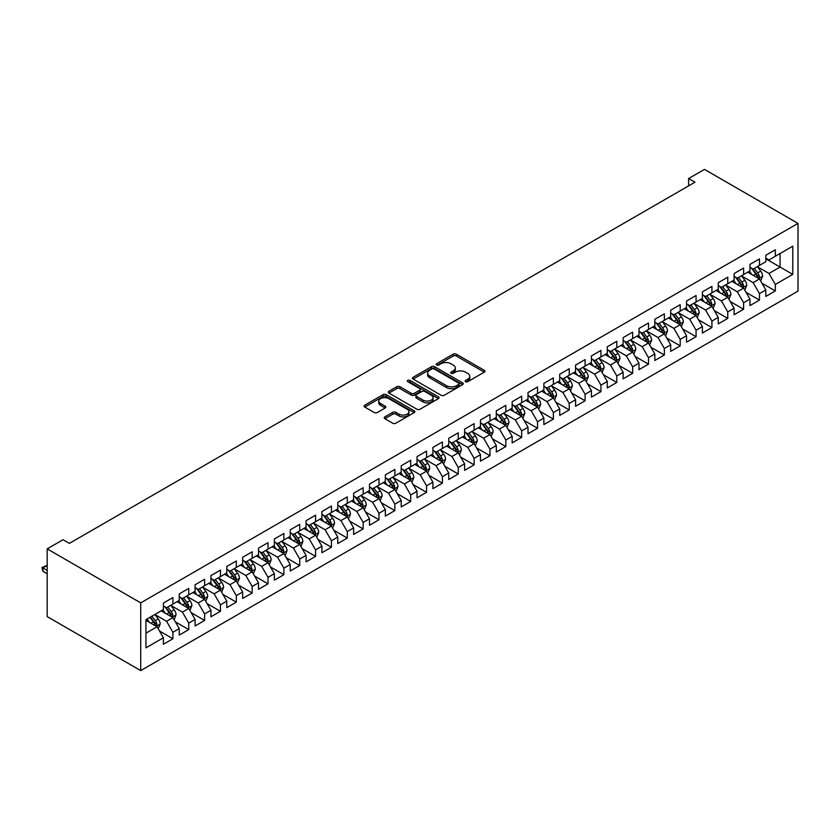 <?xml version="1.0" encoding="UTF-8"?>
<svg xmlns="http://www.w3.org/2000/svg" width="840" height="840" viewBox="0 0 840 840"><rect width="100%" height="100%" fill="white"/><g stroke="black" fill="none" stroke-linecap="round" stroke-linejoin="round"><path stroke-width="1.26" d="M465.602 381.675A1.544 0.892 0 0 0 467.775 381.675L484.312 372.131A2.205 1.27 0 0 0 484.953 371.228A2.205 1.27 0 0 0 484.312 370.335L456.298 354.165A2.205 1.27 0 0 0 453.191 354.165L436.653 363.709A1.544 0.892 0 0 0 436.202 364.34A1.544 0.892 0 0 0 436.653 364.969A1.544 0.892 0 0 0 438.837 364.969L440.969 363.731A7.046 4.064 0 0 1 450.933 363.731L453.264 365.075A7.046 4.064 0 0 1 455.332 367.952A7.046 4.064 0 0 1 453.264 370.829L451.132 372.068A1.544 0.892 0 0 0 450.681 372.687A1.544 0.892 0 0 0 451.132 373.317A1.544 0.892 0 0 0 453.306 373.317L455.448 372.089A7.046 4.064 0 0 1 465.402 372.089L467.744 373.433A7.046 4.064 0 0 1 469.802 376.31A7.046 4.064 0 0 1 467.744 379.187L465.602 380.415A1.544 0.892 0 0 0 465.15 381.045A1.544 0.892 0 0 0 465.602 381.675L465.602 380.415M384.878 416.871A2.205 1.27 0 0 0 384.227 417.774A2.205 1.27 0 0 0 384.878 418.667L392.731 423.203A2.205 1.27 0 0 0 395.85 423.203L414.204 412.608A2.205 1.27 0 0 0 414.855 411.705A2.205 1.27 0 0 0 414.204 410.802L386.201 394.632A2.205 1.27 0 0 0 383.082 394.632L364.728 405.237A2.205 1.27 0 0 0 364.077 406.14A2.205 1.27 0 0 0 364.728 407.032L374.22 412.514A2.205 1.27 0 0 0 377.328 412.514L385.182 407.978A2.205 1.27 0 0 0 385.833 407.075A2.205 1.27 0 0 0 385.182 406.182L380.478 403.463A5.891 3.402 0 0 1 378.756 401.058A5.891 3.402 0 0 1 382.389 397.919A5.891 3.402 0 0 1 388.805 398.654L407.243 409.3A5.891 3.402 0 0 1 408.965 411.705A5.891 3.402 0 0 1 405.332 414.844A5.891 3.402 0 0 1 398.916 414.11L395.85 412.335A2.205 1.27 0 0 0 392.731 412.335L384.878 416.871L384.878 418.667M47.187 548.877L140.721 602.879L140.721 670.603L47.187 616.602L47.187 548.877L63.042 539.721L69.384 543.375L694.953 182.207L688.611 178.542L688.611 185.871M688.611 178.542L704.466 169.397L798 223.398L140.721 602.879M441.126 395.262A2.205 1.27 0 0 0 444.245 395.262L462.599 384.668A2.205 1.27 0 0 0 463.25 383.764A2.205 1.27 0 0 0 462.599 382.862L434.595 366.692A2.205 1.27 0 0 0 431.477 366.692L413.123 377.296A2.205 1.27 0 0 0 412.471 378.189A2.205 1.27 0 0 0 413.123 379.092L441.126 395.262M408.366 382.011A1.544 0.892 0 0 1 409.931 382.221L409.931 380.394L438.406 396.837A2.205 1.27 0 0 1 439.047 397.74A2.205 1.27 0 0 1 438.406 398.632L420.042 409.238A2.205 1.27 0 0 1 416.934 409.238L388.92 393.068L388.92 391.262A2.205 1.27 0 0 0 388.28 392.165A2.205 1.27 0 0 0 388.92 393.068M388.92 391.262L396.784 386.726A2.205 1.27 0 0 1 399.893 386.726L411.254 393.288A2.205 1.27 0 0 0 414.362 393.288L419.58 390.274A2.205 1.27 0 0 0 420.221 389.382A2.205 1.27 0 0 0 419.58 388.479L407.747 381.654A1.544 0.892 0 0 1 407.295 381.024A1.544 0.892 0 0 1 408.251 380.205A1.544 0.892 0 0 1 409.931 380.394M140.721 670.603L798 291.123L798 223.398M765.818 258.815L780.087 267.057L780.087 253.512L792.771 246.183L775.331 256.252L775.331 249.753L765.818 255.245L765.818 261.744L759.476 265.409L759.476 258.909L749.962 264.401L749.962 270.9L743.621 274.565L743.621 268.065L734.107 273.556L734.107 280.056L727.766 283.71L727.766 277.211L718.252 282.702L718.252 289.202L711.921 292.866L711.921 286.367L702.408 291.858L702.408 298.358L696.066 302.022L696.066 295.522L686.553 301.014L686.553 307.514L680.211 311.168L680.211 304.679L670.698 310.17L670.698 316.659L664.356 320.324L664.356 313.824L654.843 319.316L654.843 325.815L648.501 329.48L648.501 322.98L638.988 328.471L638.988 334.971L632.646 338.635L632.646 332.136L623.133 337.628L623.133 344.127L616.791 347.781L616.791 341.281L607.288 346.773L607.288 353.272L600.947 356.937L600.947 350.438L591.433 355.929L591.433 362.429L585.091 366.093L585.091 359.594L575.578 365.085L575.578 371.584L569.236 375.239L569.236 368.739L559.724 374.231L559.724 380.73L553.381 384.394L553.381 377.895L543.869 383.387L543.869 389.886L537.527 393.55L537.527 387.051L528.014 392.543L528.014 399.042L521.672 402.696L521.672 396.207L512.159 401.699L512.159 408.188L505.827 411.852L505.827 405.353L496.314 410.844L496.314 417.344L489.972 421.008L489.972 414.509L480.459 420L480.459 426.5L474.117 430.164L474.117 423.665L464.604 429.156L464.604 435.656L458.262 439.31L458.262 432.81L448.749 438.302L448.749 444.801L442.407 448.466L442.407 441.966L432.894 447.457L432.894 453.957L426.552 457.622L426.552 451.122L417.039 456.614L417.039 463.113L410.697 466.767L410.697 460.268L401.195 465.759L401.195 472.259L394.853 475.923L394.853 469.423L385.34 474.915L385.34 481.415L378.998 485.079L378.998 478.58L369.485 484.071L369.485 490.57L363.143 494.225L363.143 487.736L353.63 493.227L353.63 499.716L347.288 503.381L347.288 496.881L337.774 502.373L337.774 508.872L331.433 512.537L331.433 506.037L321.919 511.529L321.919 518.028L315.578 521.692L315.578 515.193L306.065 520.684L306.065 527.184L299.733 530.838L299.733 524.339L290.22 529.83L290.22 536.33L283.878 539.994L283.878 533.495L274.365 538.986L274.365 545.486L268.023 549.15L268.023 542.65L258.51 548.142L258.51 554.642L252.168 558.296L252.168 551.796L242.655 557.288L242.655 563.787L236.313 567.452L236.313 560.952L226.8 566.444L226.8 572.943L220.458 576.607L220.458 570.108L210.945 575.6L210.945 582.099L204.603 585.753L204.603 579.264L195.101 584.755L195.101 591.255L188.759 594.909L188.759 588.409L179.246 593.901L179.246 600.4L172.904 604.065L172.904 597.566L163.391 603.057L163.391 609.557L145.95 619.626L145.95 647.819L163.391 637.749L157.048 626.766L145.95 620.361M792.771 246.183L792.771 274.375L775.331 284.445L768.989 273.462L757.491 266.826M761.933 283.206L775.331 290.945L775.331 284.445M775.331 290.945L765.818 296.436L765.818 289.937L759.476 293.601L753.134 282.618L741.636 275.982M746.077 292.362L759.476 300.101L759.476 293.601M759.476 300.101L749.962 305.592L749.962 299.093L743.621 302.757L737.279 291.764L725.792 285.127M730.223 301.518L743.621 309.246L743.621 302.757M743.621 309.246L734.107 314.738L734.107 308.248L727.766 311.903L721.424 300.919L709.937 294.284M714.378 310.674L727.766 318.402L727.766 311.903M727.766 318.402L718.252 323.894L718.252 317.394L711.921 321.058L705.579 310.076L694.082 303.44M698.523 319.82L711.921 327.558L711.921 321.058M711.921 327.558L702.408 333.05L702.408 326.55L696.066 330.215L689.724 319.231L678.226 312.596M682.668 328.976L696.066 336.714L696.066 330.215M696.066 336.714L686.553 342.206L686.553 335.706L680.211 339.36L673.869 328.377L662.372 321.741M666.813 338.131L680.211 345.86L680.211 339.36M680.211 345.86L670.698 351.351L670.698 344.852L664.356 348.516L658.014 337.533L646.517 330.897M650.958 347.277L664.356 355.016L664.356 348.516M664.356 355.016L654.843 360.507L654.843 354.007L648.501 357.672L642.159 346.689L630.672 340.053M635.103 356.433L648.501 364.171L648.501 357.672M648.501 364.171L638.988 369.663L638.988 363.163L632.646 366.818L626.304 355.834L614.817 349.199M619.259 365.589L632.646 373.317L632.646 366.818M632.646 373.317L623.133 378.808L623.133 372.309L616.791 375.974L610.46 364.991L598.962 358.355M603.404 374.735L616.791 382.473L616.791 375.974M616.791 382.473L607.288 387.965L607.288 381.465L600.947 385.13L594.605 374.147L583.107 367.51M587.549 383.891L600.947 391.629L600.947 385.13M600.947 391.629L591.433 397.12L591.433 390.621L585.091 394.286L578.75 383.292L567.252 376.656M571.694 393.046L585.091 400.774L585.091 394.286M585.091 400.774L575.578 406.266L575.578 399.777L569.236 403.431L562.895 392.448L551.397 385.812M555.839 402.203L569.236 409.931L569.236 403.431M569.236 409.931L559.724 415.422L559.724 408.923L553.381 412.587L547.04 401.604L535.542 394.968M539.984 411.348L553.381 419.087L553.381 412.587M553.381 419.087L543.869 424.578L543.869 418.079L537.527 421.743L531.184 410.76L519.697 404.124M524.129 420.504L537.527 428.243L537.527 421.743M537.527 428.243L528.014 433.734L528.014 427.235L521.672 430.889L515.33 419.906L503.843 413.269M508.284 429.66L521.672 437.388L521.672 430.889M521.672 437.388L512.159 442.88L512.159 436.38L505.827 440.044L499.485 429.062L487.988 422.425M492.429 438.806L505.827 446.544L505.827 440.044M505.827 446.544L496.314 452.036L496.314 445.536L489.972 449.201L483.63 438.218L472.132 431.582M476.574 447.962L489.972 455.7L489.972 449.201M489.972 455.7L480.459 461.192L480.459 454.692L474.117 458.346L467.775 447.363L456.278 440.727M460.719 457.118L474.117 464.846L474.117 458.346M474.117 464.846L464.604 470.337L464.604 463.838L458.262 467.502L451.92 456.519L440.423 449.883M444.864 466.263L458.262 474.002L458.262 467.502M458.262 474.002L448.749 479.493L448.749 472.994L442.407 476.658L436.065 465.675L424.578 459.039M429.009 475.419L442.407 483.157L442.407 476.658M442.407 483.157L432.894 488.649L432.894 482.15L426.552 485.814L420.21 474.831L408.723 468.195M413.165 484.575L426.552 492.303L426.552 485.814M426.552 492.303L417.039 497.794L417.039 491.306L410.697 494.959L404.366 483.977L392.868 477.341M397.31 493.731L410.697 501.459L410.697 494.959M410.697 501.459L401.195 506.951L401.195 500.451L394.853 504.116L388.51 493.132L377.013 486.497M381.455 502.877L394.853 510.615L394.853 504.116M394.853 510.615L385.34 516.106L385.34 509.607L378.998 513.272L372.656 502.288L361.158 495.653M365.6 512.033L378.998 519.771L378.998 513.272M378.998 519.771L369.485 525.263L369.485 518.763L363.143 522.417L356.8 511.434L345.303 504.798M349.745 521.188L363.143 528.917L363.143 522.417M363.143 528.917L353.63 534.408L353.63 527.909L347.288 531.573L340.945 520.59L329.448 513.954M333.889 530.334L347.288 538.073L347.288 531.573M347.288 538.073L337.774 543.564L337.774 537.065L331.433 540.729L325.091 529.746L313.604 523.11M318.034 539.49L331.433 547.228L331.433 540.729M331.433 547.228L321.919 552.72L321.919 546.221L315.578 549.875L309.236 538.892L297.748 532.256M302.19 548.646L315.578 556.374L315.578 549.875M315.578 556.374L306.065 561.865L306.065 555.366L299.733 559.03L293.391 548.048L281.894 541.412M286.335 557.792L299.733 565.53L299.733 559.03M299.733 565.53L290.22 571.022L290.22 564.522L283.878 568.187L277.536 557.203L266.038 550.567M270.48 566.948L283.878 574.686L283.878 568.187M283.878 574.686L274.365 580.178L274.365 573.678L268.023 577.343L261.681 566.36L250.184 559.724M254.625 576.103L268.023 583.832L268.023 577.343M268.023 583.832L258.51 589.333L258.51 582.834L252.168 586.488L245.826 575.505L234.328 568.869M238.77 585.26L252.168 592.988L252.168 586.488M252.168 592.988L242.655 598.479L242.655 591.98L236.313 595.644L229.971 584.661L218.484 578.025M222.915 594.405L236.313 602.144L236.313 595.644M236.313 602.144L226.8 607.635L226.8 601.135L220.458 604.8L214.116 593.817L202.629 587.181M207.071 603.561L220.458 611.3L220.458 604.8M220.458 611.3L210.945 616.791L210.945 610.292L204.603 613.946L198.272 602.962L186.774 596.327M191.216 612.717L204.603 620.445L204.603 613.946M204.603 620.445L195.101 625.937L195.101 619.437L188.759 623.101L182.416 612.119L170.919 605.482M175.361 621.863L188.759 629.601L188.759 623.101M188.759 629.601L179.246 635.093L179.246 628.593L172.904 632.258L166.561 621.275L155.064 614.639M159.506 631.019L172.904 638.757L172.904 632.258M172.904 638.757L163.391 644.249L163.391 637.749M163.391 605.892L166.561 607.73L172.904 604.065M145.95 633.171L157.048 626.766M179.246 596.747L182.416 598.574L188.759 594.909M166.561 621.275L172.904 617.61L161.165 610.837M179.246 628.593L172.904 617.61M195.101 587.591L198.272 589.418L204.603 585.753M182.416 612.119L188.759 608.454L177.02 601.682M195.101 619.437L188.759 608.454M210.945 578.434L214.116 580.262L220.458 576.607M198.272 602.962L204.603 599.308L192.875 592.536M210.945 610.292L204.603 599.308M226.8 569.279L229.971 571.116L236.313 567.452M214.116 593.817L220.458 590.153L208.73 583.38M226.8 601.135L220.458 590.153M242.655 560.133L245.826 561.96L252.168 558.296M229.971 584.661L236.313 580.997L224.584 574.224M242.655 591.98L236.313 580.997M258.51 550.977L261.681 552.804L268.023 549.15M245.826 575.505L252.168 571.851L240.44 565.068M258.51 582.834L252.168 571.851M274.365 541.821L277.536 543.659L283.878 539.994M261.681 566.36L268.023 562.695L256.295 555.923M274.365 573.678L268.023 562.695M290.22 532.676L293.391 534.503L299.733 530.838M277.536 557.203L283.878 553.539L272.139 546.767M290.22 564.522L283.878 553.539M306.065 523.519L309.236 525.346L315.578 521.692M293.391 548.048L299.733 544.383L287.994 537.611M306.065 555.366L299.733 544.383M321.919 514.364L325.091 516.201L331.433 512.537M309.236 538.892L315.578 535.238L303.849 528.465M321.919 546.221L315.578 535.238M337.774 505.218L340.945 507.045L347.288 503.381M325.091 529.746L331.433 526.082L319.704 519.309M337.774 537.065L331.433 526.082M353.63 496.062L356.8 497.889L363.143 494.225M340.945 520.59L347.288 516.926L335.559 510.153M353.63 527.909L347.288 516.926M369.485 486.906L372.656 488.733L378.998 485.079M356.8 511.434L363.143 507.78L351.414 501.007M369.485 518.763L363.143 507.78M385.34 477.75L388.51 479.588L394.853 475.923M372.656 502.288L378.998 498.624L367.258 491.852M385.34 509.607L378.998 498.624M401.195 468.605L404.366 470.431L410.697 466.767M388.51 493.132L394.853 489.468L383.114 482.695M401.195 500.451L394.853 489.468M417.039 459.449L420.21 461.276L426.552 457.622M404.366 483.977L410.697 480.322L398.969 473.54M417.039 491.306L410.697 480.322M432.894 450.293L436.065 452.13L442.407 448.466M420.21 474.831L426.552 471.167L414.824 464.394M432.894 482.15L426.552 471.167M448.749 441.147L451.92 442.974L458.262 439.31M436.065 465.675L442.407 462.011L430.679 455.238M448.749 472.994L442.407 462.011M464.604 431.991L467.775 433.818L474.117 430.164M451.92 456.519L458.262 452.855L446.534 446.082M464.604 463.838L458.262 452.855M480.459 422.835L483.63 424.673L489.972 421.008M467.775 447.363L474.117 443.709L462.389 436.937M480.459 454.692L474.117 443.709M496.314 413.69L499.485 415.517L505.827 411.852M483.63 438.218L489.972 434.553L478.233 427.781M496.314 445.536L489.972 434.553M512.159 404.534L515.33 406.361L521.672 402.696M499.485 429.062L505.827 425.397L494.088 418.625M512.159 436.38L505.827 425.397M528.014 395.378L531.184 397.205L537.527 393.55M515.33 419.906L521.672 416.252L509.943 409.479M528.014 427.235L521.672 416.252M543.869 386.221L547.04 388.059L553.381 384.394M531.184 410.76L537.527 407.096L525.798 400.323M543.869 418.079L537.527 407.096M559.724 377.076L562.895 378.903L569.236 375.239M547.04 401.604L553.381 397.94L541.653 391.167M559.724 408.923L553.381 397.94M575.578 367.92L578.75 369.747L585.091 366.093M562.895 392.448L569.236 388.794L557.508 382.011M575.578 399.777L569.236 388.794M591.433 358.764L594.605 360.602L600.947 356.937M578.75 383.292L585.091 379.638L573.352 372.866M591.433 390.621L585.091 379.638M607.288 349.619L610.46 351.445L616.791 347.781M594.605 374.147L600.947 370.482L589.207 363.709M607.288 381.465L600.947 370.482M623.133 340.463L626.304 342.29L632.646 338.635M610.46 364.991L616.791 361.326L605.062 354.554M623.133 372.309L616.791 361.326M638.988 331.306L642.159 333.144L648.501 329.48M626.304 355.834L632.646 352.181L620.918 345.408M638.988 363.163L632.646 352.181M654.843 322.161L658.014 323.988L664.356 320.324M642.159 346.689L648.501 343.024L636.773 336.252M654.843 354.007L648.501 343.024M670.698 313.005L673.869 314.832L680.211 311.168M658.014 337.533L664.356 333.869L652.627 327.096M670.698 344.852L664.356 333.869M686.553 303.849L689.724 305.676L696.066 302.022M673.869 328.377L680.211 324.723L668.482 317.951M686.553 335.706L680.211 324.723M702.408 294.693L705.579 296.531L711.921 292.866M689.724 319.231L696.066 315.567L684.327 308.794M702.408 326.55L696.066 315.567M718.252 285.548L721.424 287.375L727.766 283.71M705.579 310.076L711.921 306.411L700.182 299.639M718.252 317.394L711.921 306.411M734.107 276.392L737.279 278.219L743.621 274.565M721.424 300.919L727.766 297.255L716.037 290.483M734.107 308.248L727.766 297.255M749.962 267.236L753.134 269.073L759.476 265.409M737.279 291.764L743.621 288.11L731.892 281.337M749.962 299.093L743.621 288.11M765.818 258.09L768.989 259.917L775.331 256.252M753.134 282.618L759.476 278.954L747.747 272.181M765.818 289.937L759.476 278.954M768.989 273.462L780.087 267.057L792.771 274.375M466.211 381.895L467.744 381.014A7.046 4.064 0 0 0 469.802 378.137L469.802 376.31M455.332 367.952L455.332 369.779A7.046 4.064 0 0 1 453.264 372.656L451.742 373.538M484.281 372.151L456.298 355.992A2.205 1.27 0 0 0 453.191 355.992L437.272 365.18M462.599 382.862L462.599 384.668L434.595 368.529A2.205 1.27 0 0 0 431.477 368.529L413.144 379.113L413.123 377.296M458.714 384.394A1.544 0.892 0 0 0 459.165 383.764A1.544 0.892 0 0 0 458.714 383.135L434.123 368.939A1.544 0.892 0 0 0 431.949 368.939L429.692 370.241A7.046 4.064 0 0 0 427.634 373.118A7.046 4.064 0 0 0 429.692 375.995L446.502 385.697A7.046 4.064 0 0 0 456.456 385.697L458.714 384.394L458.714 386.221A1.544 0.892 0 0 0 459.165 385.592L459.165 383.764M427.634 373.118L427.634 374.945A7.046 4.064 0 0 0 429.692 377.822L429.692 375.995M458.714 386.221L456.456 387.524A7.046 4.064 0 0 1 446.502 387.524L429.692 377.822M388.952 393.078L396.784 388.563L396.784 386.726M420.221 389.382L420.221 391.209A2.205 1.27 0 0 1 419.58 392.112L414.362 395.115A2.205 1.27 0 0 1 411.254 395.115L399.893 388.563A2.205 1.27 0 0 0 396.784 388.563M409.931 382.221L438.375 398.654M423.034 400.092A5.891 3.402 0 0 0 429.45 400.827A5.891 3.402 0 0 0 433.094 397.688A5.891 3.402 0 0 0 431.361 395.283L424.872 391.534A2.205 1.27 0 0 0 421.754 391.534L416.546 394.548A2.205 1.27 0 0 0 415.894 395.441A2.205 1.27 0 0 0 416.546 396.344L423.034 400.092L423.034 401.919A5.891 3.402 0 0 0 429.45 402.665A5.891 3.402 0 0 0 433.094 399.525L433.094 397.688M415.894 395.441L415.894 397.278A2.205 1.27 0 0 0 416.546 398.171L416.546 396.344M423.034 401.919L416.546 398.171M408.965 411.705L408.965 413.532A5.891 3.402 0 0 1 405.332 416.671A5.891 3.402 0 0 1 398.916 415.937L395.85 414.162A2.205 1.27 0 0 0 392.731 414.162L384.909 418.688M378.756 401.058L378.756 402.885A5.891 3.402 0 0 0 380.478 405.29L380.478 403.463M385.161 407.999L380.478 405.29M414.183 412.619L386.201 396.469A2.205 1.27 0 0 0 383.082 396.469L364.749 407.054M760.651 280.991L762.615 276.192A5.943 3.433 -120 0 0 760.715 271.131L757.355 266.637M751.989 274.627L749.427 271.215M758.352 278.313L759.402 276.444A5.943 3.433 -120 0 0 757.712 272.874L754.341 268.37M752.42 268.653L756.577 274.207A3.024 1.743 60 0 1 757.124 275.131L759.402 276.444M751.37 268.055L755.8 273.966A5.943 3.433 60 0 1 757.501 277.546L757.627 277.882M744.797 290.136L746.76 285.348A5.943 3.433 -120 0 0 744.87 280.287L741.5 275.793M736.134 283.784L733.572 280.361M742.508 287.459L743.558 285.6A5.943 3.433 -120 0 0 741.856 282.019L738.486 277.526M736.565 277.809L740.723 283.364A3.024 1.743 60 0 1 741.269 284.277L743.558 285.6M735.514 277.2L739.946 283.122A5.943 3.433 60 0 1 741.647 286.692L741.773 287.038M728.942 299.292L730.905 294.494A5.943 3.433 -120 0 0 729.015 289.433L725.645 284.939M720.279 292.94L717.717 289.517M726.653 296.615L727.702 294.745A5.943 3.433 -120 0 0 726.001 291.175L722.631 286.681M720.71 286.965L724.868 292.509A3.024 1.743 60 0 1 725.424 293.433L727.702 294.745M719.659 286.356L724.101 292.278A5.943 3.433 60 0 1 725.802 295.848L725.918 296.195M713.087 308.448L715.05 303.649A5.943 3.433 -120 0 0 713.16 298.589L709.79 294.094M704.424 302.085L701.862 298.673M710.798 305.77L711.848 303.901A5.943 3.433 -120 0 0 710.147 300.332L706.776 295.838M704.855 296.111L709.013 301.665A3.024 1.743 60 0 1 709.569 302.589L711.848 303.901M703.815 295.512L708.246 301.423A5.943 3.433 60 0 1 709.947 305.004L710.062 305.34M697.231 317.594L699.206 312.806A5.943 3.433 -120 0 0 697.305 307.744L693.935 303.25M688.569 311.241L686.007 307.818M694.943 314.916L695.993 313.058A5.943 3.433 -120 0 0 694.292 309.477L690.921 304.983M689 305.267L693.158 310.821A3.024 1.743 60 0 1 693.714 311.735L695.993 313.058M687.96 304.657L692.391 310.58A5.943 3.433 60 0 1 694.092 314.149L694.207 314.496M681.387 326.75L683.351 321.951A5.943 3.433 -120 0 0 681.45 316.89L678.079 312.396M672.714 320.397L670.152 316.974M679.087 324.072L680.138 322.203A5.943 3.433 -120 0 0 678.437 318.633L675.077 314.139M673.145 314.423L677.313 319.967A3.024 1.743 60 0 1 677.859 320.891L680.138 322.203M672.105 313.814L676.536 319.736A5.943 3.433 60 0 1 678.237 323.306L678.363 323.652M665.532 335.906L667.496 331.107A5.943 3.433 -120 0 0 665.595 326.046L662.235 321.552M656.859 329.543L654.308 326.13M663.232 333.228L664.283 331.359A5.943 3.433 -120 0 0 662.582 327.789L659.222 323.295M657.3 323.568L661.458 329.123A3.024 1.743 60 0 1 662.004 330.046L664.283 331.359M656.25 322.969L660.681 328.881A5.943 3.433 60 0 1 662.382 332.462L662.508 332.808M649.677 345.062L651.641 340.263A5.943 3.433 -120 0 0 649.74 335.202L646.38 330.708M641.014 338.699L638.452 335.286M647.388 342.374L648.438 340.515A5.943 3.433 -120 0 0 646.737 336.945L643.367 332.441M641.445 332.724L645.603 338.279A3.024 1.743 60 0 1 646.149 339.192L648.438 340.515M640.395 332.125L644.826 338.037A5.943 3.433 60 0 1 646.527 341.607L646.653 341.954M633.822 354.207L635.786 349.409A5.943 3.433 -120 0 0 633.896 344.358L630.525 339.854M625.159 347.855L622.598 344.431M631.533 351.53L632.583 349.671A5.943 3.433 -120 0 0 630.882 346.091L627.512 341.596M625.59 341.88L629.748 347.435A3.024 1.743 60 0 1 630.294 348.348L632.583 349.671M624.54 341.271L628.981 347.193A5.943 3.433 60 0 1 630.683 350.763L630.798 351.11M617.967 363.363L619.93 358.565A5.943 3.433 -120 0 0 618.041 353.504L614.67 349.01M609.304 357L606.743 353.588M615.678 360.685L616.728 358.817A5.943 3.433 -120 0 0 615.027 355.247L611.657 350.753M609.735 351.026L613.893 356.58A3.024 1.743 60 0 1 614.45 357.504L616.728 358.817M608.696 350.427L613.126 356.349A5.943 3.433 60 0 1 614.827 359.919L614.943 360.266M602.112 372.519L604.075 367.721A5.943 3.433 -120 0 0 602.186 362.659L598.815 358.166M593.45 366.156L590.888 362.744M599.823 369.842L600.873 367.973A5.943 3.433 -120 0 0 599.172 364.403L595.801 359.898M593.88 360.181L598.038 365.736A3.024 1.743 60 0 1 598.595 366.66L600.873 367.973M592.841 359.583L597.272 365.495A5.943 3.433 60 0 1 598.973 369.075L599.088 369.411M586.268 381.665L588.231 376.877A5.943 3.433 -120 0 0 586.331 371.816L582.96 367.322M577.595 375.312L575.033 371.889M583.968 378.987L585.018 377.129A5.943 3.433 -120 0 0 583.317 373.548L579.947 369.054M578.025 369.338L582.194 374.892A3.024 1.743 60 0 1 582.74 375.806L585.018 377.129M576.986 368.729L581.417 374.651A5.943 3.433 60 0 1 583.118 378.221L583.233 378.567M570.413 390.82L572.376 386.022A5.943 3.433 -120 0 0 570.476 380.961L567.115 376.467M561.74 384.468L559.188 381.045M568.113 388.143L569.163 386.274A5.943 3.433 -120 0 0 567.462 382.704L564.102 378.21M562.18 378.494L566.339 384.038A3.024 1.743 60 0 1 566.885 384.962L569.163 386.274M561.13 377.885L565.562 383.806A5.943 3.433 60 0 1 567.263 387.377L567.389 387.723M554.558 399.977L556.521 395.178A5.943 3.433 -120 0 0 554.621 390.117L551.26 385.623M545.895 393.614L543.333 390.201M552.258 397.299L553.308 395.43A5.943 3.433 -120 0 0 551.618 391.86L548.247 387.366M546.325 387.639L550.484 393.194A3.024 1.743 60 0 1 551.029 394.118L553.308 395.43M545.275 387.041L549.707 392.952A5.943 3.433 60 0 1 551.408 396.532L551.534 396.869M538.702 409.122L540.666 404.334A5.943 3.433 -120 0 0 538.776 399.273L535.406 394.779M530.04 402.769L527.478 399.346M536.413 406.445L537.464 404.586A5.943 3.433 -120 0 0 535.763 401.006L532.392 396.512M530.471 396.795L534.629 402.35A3.024 1.743 60 0 1 535.174 403.263L537.464 404.586M529.42 396.186L533.862 402.108A5.943 3.433 60 0 1 535.553 405.678L535.678 406.024M522.847 418.278L524.811 413.48A5.943 3.433 -120 0 0 522.921 408.419L519.551 403.925M514.185 411.925L511.623 408.503M520.558 415.601L521.609 413.731A5.943 3.433 -120 0 0 519.908 410.161L516.537 405.668M514.615 405.951L518.774 411.495A3.024 1.743 60 0 1 519.33 412.419L521.609 413.731M513.566 405.342L518.007 411.264A5.943 3.433 60 0 1 519.708 414.834L519.823 415.181M506.993 427.434L508.956 422.636A5.943 3.433 -120 0 0 507.066 417.575L503.695 413.081M498.33 421.071L495.768 417.659M504.704 424.757L505.754 422.888A5.943 3.433 -120 0 0 504.053 419.318L500.682 414.824M498.761 415.096L502.919 420.651A3.024 1.743 60 0 1 503.475 421.575L505.754 422.888M497.721 414.498L502.152 420.409A5.943 3.433 60 0 1 503.853 423.99L503.969 424.337M491.138 436.59L493.112 431.792A5.943 3.433 -120 0 0 491.211 426.731L487.841 422.237M482.475 430.227L479.913 426.815M488.849 433.902L489.899 432.044A5.943 3.433 -120 0 0 488.197 428.474L484.827 423.969M482.906 424.253L487.064 429.807A3.024 1.743 60 0 1 487.62 430.721L489.899 432.044M481.866 423.654L486.297 429.566A5.943 3.433 60 0 1 487.998 433.136L488.114 433.482M475.293 445.736L477.257 440.937A5.943 3.433 -120 0 0 475.356 435.887L471.986 431.382M466.62 439.383L464.069 435.96M472.994 443.058L474.044 441.2A5.943 3.433 -120 0 0 472.343 437.619L468.983 433.125M467.05 433.409L471.219 438.963A3.024 1.743 60 0 1 471.765 439.877L474.044 441.2M466.011 432.8L470.442 438.721A5.943 3.433 60 0 1 472.143 442.292L472.269 442.638M459.438 454.892L461.401 450.093A5.943 3.433 -120 0 0 459.501 445.032L456.141 440.538M450.765 448.529L448.214 445.116M457.139 452.214L458.189 450.345A5.943 3.433 -120 0 0 456.488 446.775L453.128 442.281M451.206 442.554L455.364 448.108A3.024 1.743 60 0 1 455.91 449.032L458.189 450.345M450.156 441.956L454.587 447.878A5.943 3.433 60 0 1 456.288 451.447L456.414 451.794M443.583 464.048L445.546 459.249A5.943 3.433 -120 0 0 443.646 454.188L440.286 449.694M434.921 457.685L432.358 454.272M441.294 461.37L442.344 459.501A5.943 3.433 -120 0 0 440.643 455.931L437.272 451.427M435.351 451.71L439.509 457.265A3.024 1.743 60 0 1 440.055 458.189L442.344 459.501M434.301 451.112L438.732 457.023A5.943 3.433 60 0 1 440.433 460.604L440.559 460.94M427.728 473.193L429.692 468.405A5.943 3.433 -120 0 0 427.802 463.344L424.431 458.85M419.066 466.841L416.504 463.418M425.439 470.516L426.489 468.657A5.943 3.433 -120 0 0 424.788 465.077L421.418 460.582M419.496 460.866L423.654 466.421A3.024 1.743 60 0 1 424.2 467.334L426.489 468.657M418.446 460.257L422.888 466.179A5.943 3.433 60 0 1 424.589 469.749L424.704 470.096M411.873 482.349L413.837 477.55A5.943 3.433 -120 0 0 411.947 472.49L408.576 467.995M403.211 475.997L400.649 472.574M409.584 479.671L410.634 477.803A5.943 3.433 -120 0 0 408.933 474.233L405.562 469.739M403.641 470.022L407.799 475.566A3.024 1.743 60 0 1 408.356 476.49L410.634 477.803M402.602 469.413L407.032 475.335A5.943 3.433 60 0 1 408.733 478.905L408.849 479.252M396.018 491.505L397.992 486.707A5.943 3.433 -120 0 0 396.092 481.646L392.721 477.152M387.356 485.142L384.794 481.73M393.729 488.828L394.779 486.959A5.943 3.433 -120 0 0 393.078 483.389L389.707 478.894M387.786 479.168L391.944 484.722A3.024 1.743 60 0 1 392.501 485.646L394.779 486.959M386.747 478.569L391.178 484.481A5.943 3.433 60 0 1 392.879 488.061L392.994 488.397M380.173 500.651L382.137 495.863A5.943 3.433 -120 0 0 380.237 490.802L376.866 486.308M371.501 494.298L368.939 490.875M377.874 497.973L378.924 496.115A5.943 3.433 -120 0 0 377.223 492.534L373.853 488.04M371.931 488.324L376.1 493.878A3.024 1.743 60 0 1 376.645 494.792L378.924 496.115M370.892 487.715L375.322 493.637A5.943 3.433 60 0 1 377.024 497.207L377.139 497.553M364.319 509.806L366.282 505.008A5.943 3.433 -120 0 0 364.381 499.957L361.022 495.453M355.645 503.454L353.094 500.031M362.019 507.129L363.069 505.26A5.943 3.433 -120 0 0 361.368 501.69L358.008 497.196M356.087 497.48L360.245 503.024A3.024 1.743 60 0 1 360.791 503.947L363.069 505.26M355.036 496.87L359.468 502.793A5.943 3.433 60 0 1 361.169 506.363L361.294 506.709M348.464 518.962L350.427 514.164A5.943 3.433 -120 0 0 348.526 509.103L345.167 504.609M339.801 512.6L337.239 509.187M346.164 516.285L347.225 514.416A5.943 3.433 -120 0 0 345.524 510.846L342.153 506.352M340.231 506.625L344.389 512.18A3.024 1.743 60 0 1 344.935 513.104L347.225 514.416M339.181 506.027L343.613 511.938A5.943 3.433 60 0 1 345.314 515.519L345.44 515.865M332.608 528.119L334.572 523.32A5.943 3.433 -120 0 0 332.682 518.259L329.312 513.765M323.946 521.756L321.384 518.343M330.32 525.431L331.369 523.572A5.943 3.433 -120 0 0 329.669 520.002L326.298 515.498M324.377 515.781L328.534 521.336A3.024 1.743 60 0 1 329.081 522.249L331.369 523.572M323.327 515.183L327.768 521.094A5.943 3.433 60 0 1 329.459 524.664L329.584 525.01M316.754 537.264L318.717 532.466A5.943 3.433 -120 0 0 316.827 527.415L313.457 522.91M308.091 530.912L305.529 527.489M314.465 534.587L315.514 532.728A5.943 3.433 -120 0 0 313.814 529.148L310.443 524.654M308.522 524.937L312.68 530.492A3.024 1.743 60 0 1 313.236 531.405L315.514 532.728M307.482 524.328L311.913 530.25A5.943 3.433 60 0 1 313.614 533.82L313.73 534.167M300.899 546.42L302.862 541.622A5.943 3.433 -120 0 0 300.972 536.561L297.602 532.067M292.236 540.057L289.674 536.644M298.61 543.743L299.659 541.874A5.943 3.433 -120 0 0 297.959 538.303L294.588 533.809M292.667 534.082L296.825 539.637A3.024 1.743 60 0 1 297.381 540.561L299.659 541.874M291.627 533.484L296.058 539.406A5.943 3.433 60 0 1 297.759 542.976L297.875 543.323M285.044 555.576L287.018 550.778A5.943 3.433 -120 0 0 285.117 545.716L281.746 541.223M276.381 549.213L273.819 545.8M282.755 552.899L283.805 551.029A5.943 3.433 -120 0 0 282.104 547.46L278.733 542.955M276.812 543.239L280.969 548.793A3.024 1.743 60 0 1 281.526 549.717L283.805 551.029M275.772 542.64L280.203 548.551A5.943 3.433 60 0 1 281.904 552.132L282.019 552.468M269.199 564.722L271.163 559.933A5.943 3.433 -120 0 0 269.262 554.873L265.892 550.379M260.526 558.369L257.975 554.946M266.899 562.044L267.95 560.186A5.943 3.433 -120 0 0 266.248 556.605L262.889 552.111M260.957 552.395L265.125 557.949A3.024 1.743 60 0 1 265.671 558.863L267.95 560.186M259.917 551.786L264.348 557.707A5.943 3.433 60 0 1 266.049 561.278L266.175 561.624M253.344 573.877L255.308 569.079A5.943 3.433 -120 0 0 253.407 564.018L250.047 559.524M244.671 567.525L242.12 564.102M251.045 571.2L252.095 569.331A5.943 3.433 -120 0 0 250.394 565.761L247.034 561.267M245.112 561.55L249.27 567.095A3.024 1.743 60 0 1 249.816 568.019L252.095 569.331M244.062 560.942L248.493 566.864A5.943 3.433 60 0 1 250.194 570.433L250.32 570.78M237.489 583.034L239.453 578.235A5.943 3.433 -120 0 0 237.552 573.174L234.192 568.68M228.827 576.671L226.265 573.258M235.2 580.356L236.25 578.487A5.943 3.433 -120 0 0 234.549 574.917L231.178 570.423M229.257 570.696L233.415 576.25A3.024 1.743 60 0 1 233.961 577.175L236.25 578.487M228.207 570.098L232.638 576.009A5.943 3.433 60 0 1 234.339 579.59L234.465 579.925M221.634 592.179L223.597 587.391A5.943 3.433 -120 0 0 221.708 582.33L218.337 577.836M212.972 585.827L210.41 582.414M219.345 589.501L220.395 587.643A5.943 3.433 -120 0 0 218.694 584.062L215.323 579.569M213.402 579.852L217.56 585.407A3.024 1.743 60 0 1 218.106 586.32L220.395 587.643M212.352 579.254L216.793 585.165A5.943 3.433 60 0 1 218.495 588.735L218.61 589.082M205.779 601.335L207.743 596.537A5.943 3.433 -120 0 0 205.853 591.486L202.482 586.981M197.117 594.982L194.554 591.559M203.49 598.658L204.54 596.788A5.943 3.433 -120 0 0 202.839 593.219L199.469 588.725M197.547 589.008L201.705 594.552A3.024 1.743 60 0 1 202.262 595.476L204.54 596.788M196.508 588.399L200.939 594.321A5.943 3.433 60 0 1 202.64 597.891L202.755 598.238M189.924 610.491L191.898 605.692A5.943 3.433 -120 0 0 189.998 600.631L186.627 596.138M181.262 604.128L178.7 600.716M187.635 607.813L188.685 605.945A5.943 3.433 -120 0 0 186.984 602.375L183.614 597.88M181.692 598.154L185.85 603.708A3.024 1.743 60 0 1 186.407 604.632L188.685 605.945M180.653 597.555L185.084 603.466A5.943 3.433 60 0 1 186.784 607.047L186.9 607.394M174.079 619.647L176.043 614.849A5.943 3.433 -120 0 0 174.143 609.788L170.772 605.294M165.406 613.284L162.845 609.872M171.78 616.959L172.83 615.101A5.943 3.433 -120 0 0 171.129 611.53L167.759 607.026M165.837 607.309L170.006 612.864A3.024 1.743 60 0 1 170.552 613.778L172.83 615.101M164.797 606.711L169.228 612.623A5.943 3.433 60 0 1 170.929 616.192L171.045 616.539M158.225 628.793L160.188 623.994A5.943 3.433 -120 0 0 158.287 618.944L154.928 614.439M149.552 622.44L147 619.017M155.925 626.115L156.975 624.256A5.943 3.433 -120 0 0 155.274 620.676L151.914 616.182M150.423 617.043L154.151 622.02A3.024 1.743 60 0 1 154.697 622.933L156.975 624.256M150.003 617.284L153.374 621.779A5.943 3.433 60 0 1 155.075 625.349L155.201 625.695M47.187 565.499L42.871 567.987L47.187 570.476M42.871 571.284L42 567.483L42.871 567.987L42.871 571.284L47.187 573.773M42 567.483L47.187 565.351M467.744 381.014L467.744 379.187M451.132 373.317L451.132 372.068M453.264 372.656L453.264 370.829M436.653 364.969L436.653 363.709M453.191 355.992L453.191 354.165M456.298 355.992L456.298 354.165M484.312 372.131L484.312 370.335M431.477 368.529L431.477 366.692M434.595 368.529L434.595 366.692M446.502 387.524L446.502 385.697M456.456 387.524L456.456 385.697M399.893 388.563L399.893 386.726M411.254 395.115L411.254 393.288M414.362 395.115L414.362 393.288M419.58 392.112L419.58 390.274M438.406 398.632L438.406 396.837M392.731 414.162L392.731 412.335M395.85 414.162L395.85 412.335M398.916 415.937L398.916 414.11M385.182 407.978L385.182 406.182M364.728 407.032L364.728 405.237M383.082 396.469L383.082 394.632M386.201 396.469L386.201 394.632M414.204 412.608L414.204 410.802M758.73 278.523L762.573 276.308M757.712 272.874L760.715 271.131M753.323 275.405L755.8 273.966M742.875 287.679L746.718 285.453M741.856 282.019L744.87 280.287M737.468 284.55L739.946 283.122M727.02 296.835L730.874 294.609M726.001 291.175L729.015 289.433M721.613 293.706L724.101 292.278M711.175 305.981L715.019 303.765M710.147 300.332L713.16 298.589M705.758 302.862L708.246 301.423M695.321 315.137L699.163 312.921M694.292 309.477L697.305 307.744M689.913 312.007L692.391 310.58M679.466 324.293L683.308 322.067M678.437 318.633L681.45 316.89M674.058 321.163L676.536 319.736M663.611 333.438L667.453 331.223M662.582 327.789L665.595 326.046M658.203 330.32L660.681 328.881M647.755 342.594L651.599 340.379M646.737 336.945L649.74 335.202M642.348 339.476L644.826 338.037M631.9 351.75L635.744 349.524M630.882 346.091L633.896 344.358M626.493 348.621L628.981 347.193M616.056 360.895L619.899 358.68M615.027 355.247L618.041 353.504M610.638 357.777L613.126 356.349M600.201 370.052L604.044 367.836M599.172 364.403L602.186 362.659M594.783 366.933L597.272 365.495M584.346 379.207L588.189 376.981M583.317 373.548L586.331 371.816M578.938 376.079L581.417 374.651M568.491 388.364L572.334 386.137M567.462 382.704L570.476 380.961M563.083 385.235L565.562 383.806M552.636 397.509L556.479 395.294M551.618 391.86L554.621 390.117M547.228 394.391L549.707 392.952M536.781 406.665L540.624 404.45M535.763 401.006L538.776 399.273M531.374 403.546L533.862 402.108M520.926 415.821L524.78 413.595M519.908 410.161L522.921 408.419M515.519 412.692L518.007 411.264M505.082 424.967L508.925 422.751M504.053 419.318L507.066 417.575M499.663 421.848L502.152 420.409M489.227 434.123L493.07 431.907M488.197 428.474L491.211 426.731M483.819 431.004L486.297 429.566M473.372 443.279L477.215 441.053M472.343 437.619L475.356 435.887M467.964 440.149L470.442 438.721M457.517 452.424L461.36 450.209M456.488 446.775L459.501 445.032M452.109 449.306L454.587 447.878M441.661 461.58L445.505 459.365M440.643 455.931L443.646 454.188M436.254 458.462L438.732 457.023M425.806 470.736L429.649 468.51M424.788 465.077L427.802 463.344M420.399 467.607L422.888 466.179M409.962 479.892L413.805 477.666M408.933 474.233L411.947 472.49M404.544 476.763L407.032 475.335M394.107 489.038L397.95 486.822M393.078 483.389L396.092 481.646M388.689 485.919L391.178 484.481M378.252 498.194L382.095 495.978M377.223 492.534L380.237 490.802M372.844 495.075L375.322 493.637M362.397 507.35L366.24 505.124M361.368 501.69L364.381 499.957M356.99 504.221L359.468 502.793M346.542 516.495L350.385 514.28M345.524 510.846L348.526 509.103M341.135 513.377L343.613 511.938M330.687 525.651L334.53 523.436M329.669 520.002L332.682 518.259M325.28 522.533L327.768 521.094M314.832 534.807L318.685 532.581M313.814 529.148L316.827 527.415M309.425 531.678L311.913 530.25M298.988 543.952L302.831 541.737M297.959 538.303L300.972 536.561M293.57 540.834L296.058 539.406M283.132 553.109L286.976 550.893M282.104 547.46L285.117 545.716M277.725 549.99L280.203 548.551M267.278 562.264L271.12 560.038M266.248 556.605L269.262 554.873M261.87 559.135L264.348 557.707M251.422 571.421L255.266 569.195M250.394 565.761L253.407 564.018M246.015 568.292L248.493 566.864M235.567 580.566L239.411 578.351M234.549 574.917L237.552 573.174M230.16 577.448L232.638 576.009M219.713 589.722L223.566 587.506M218.694 584.062L221.708 582.33M214.305 586.603L216.793 585.165M203.868 598.878L207.711 596.652M202.839 593.219L205.853 591.486M198.45 595.749L200.939 594.321M188.013 608.024L191.856 605.808M186.984 602.375L189.998 600.631M182.606 604.905L185.084 603.466M172.158 617.179L176.001 614.964M171.129 611.53L174.143 609.788M166.751 614.061L169.228 612.623M156.303 626.336L160.146 624.11M155.274 620.676L158.287 618.944M150.896 623.207L153.374 621.779"/></g></svg>
